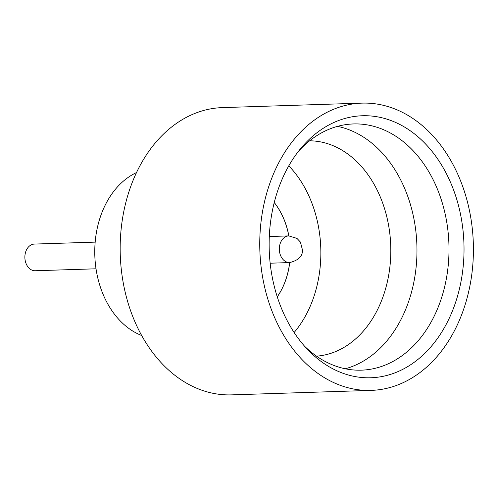 <?xml version="1.0" encoding="UTF-8"?>
<svg xmlns="http://www.w3.org/2000/svg" width="498" height="498" viewBox="0 0 498 498"><rect width="100%" height="100%" fill="white"/><g stroke="black" fill="none" stroke-linecap="round" stroke-linejoin="round"><path stroke-width="0.75" d="M96.027 268.796L35.221 270.75A13.346 9.916 -91.8 0 1 24.9 256.128A13.346 9.916 -91.8 0 1 34.362 244.076L95.174 242.121M345.307 368.775A123.174 91.532 88.2 0 0 416.695 259.956A123.174 91.532 88.2 0 0 337.52 126.361M316.529 356.151A107.773 80.091 88.2 0 0 390.575 258.941A107.773 80.091 88.2 0 0 309.619 140.803M463.738 259.396A131.074 97.409 -91.8 0 1 406.349 367.406A131.074 97.409 -91.8 0 1 307.384 349.291A131.074 97.409 -91.8 0 1 269.424 234.122A131.074 97.409 -91.8 0 1 300.929 148.236A131.074 97.409 -91.8 0 1 409.356 130.146A131.074 97.409 -91.8 0 1 463.738 259.396M304.589 346.235A123.174 91.532 88.2 0 0 361.38 370.163A123.174 91.532 88.2 0 0 448.729 258.929A123.174 91.532 88.2 0 0 353.48 123.946A123.174 91.532 88.2 0 0 298.333 151.467M141.712 335.534A85.538 63.563 -91.8 0 1 94.95 245.197A85.538 63.563 -91.8 0 1 136.483 172.594M371.197 390.388L231.614 394.87A143.704 106.79 -91.8 0 1 120.485 237.39A143.704 106.79 -91.8 0 1 222.388 107.612L361.971 103.13A143.704 106.79 -91.8 0 1 473.1 260.61A143.704 106.79 -91.8 0 1 371.197 390.388A143.704 106.79 -91.8 0 1 260.068 232.908A143.704 106.79 -91.8 0 1 361.971 103.13M294.137 332.502A107.773 80.091 88.2 0 0 320.619 261.189A107.773 80.091 88.2 0 0 288.784 165.84M270.159 263.205L289.668 262.577A66.72 49.582 -91.8 0 1 277.255 296.802M289.712 262.577A66.72 49.582 -91.8 0 1 277.274 296.852M274.23 202.549A66.72 49.582 -91.8 0 1 288.809 235.903A13.346 9.916 -91.8 0 0 279.353 247.954A13.346 9.916 -91.8 0 0 289.668 262.577C298.433 260.386 302.697 256.202 302.473 250.021L300.419 242.072L296.97 238.405L288.815 235.903L269.306 236.531M274.242 202.499A66.72 49.582 -91.8 0 1 288.859 235.903M298.19 248.994L297.686 248.932L298.19 248.994"/></g></svg>
